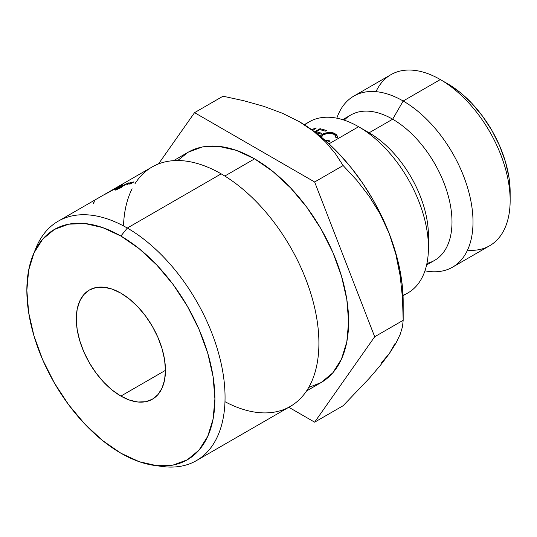 <?xml version="1.0" encoding="UTF-8"?>
<svg xmlns="http://www.w3.org/2000/svg" width="537" height="537" viewBox="0 0 537 537"><rect width="100%" height="100%" fill="white"/><g stroke="black" fill="none" stroke-linecap="round" stroke-linejoin="round"><path stroke-width="0.81" d="M510.15 200.509L510.15 191.931A88.249 50.955 -120 0 0 447.751 83.846L440.32 79.557A98.754 57.016 60 0 1 510.15 200.509A98.754 57.016 60 0 1 467.499 250.161M452.55 267.164A98.754 57.016 60 0 1 424.948 270.823A98.754 57.016 -120 0 0 472.13 208.712A98.754 57.016 -120 0 0 403.173 101.003A98.754 57.016 60 0 1 467.693 188.024A98.754 57.016 60 0 1 452.55 267.164L489.697 245.718A98.754 57.016 -120 0 0 504.834 166.577A98.754 57.016 -120 0 0 440.32 79.557L447.751 83.846L459.92 92.257L471.627 103.117L482.414 116.005L491.872 130.424L499.632 145.822L505.398 161.61L508.948 177.176L510.15 191.931M154.428 465.418L162.187 466.472A138.231 79.805 -120 0 0 223.432 375.92A138.231 79.805 -120 0 0 127.309 228.044L120.879 236.045A132.975 76.771 60 0 1 213.343 378.303A132.975 76.771 60 0 1 154.428 465.418A132.975 76.771 60 0 1 120.879 453.194L139.224 461.699L156.858 465.7L173.115 465.055L187.366 459.779L199.059 450.073L207.745 436.319L213.095 419.041L214.907 398.904L213.095 376.679L207.745 353.225L199.059 329.436L187.366 306.231L173.115 284.503L156.858 265.083L139.224 248.718L120.879 236.045L102.533 227.54L84.893 223.533L68.635 224.184L54.391 229.46L42.698 239.16L34.006 252.914L28.656 270.192L26.85 290.329L28.656 312.554L34.006 336.014L42.698 359.803L54.391 383.002L68.635 404.737L84.893 424.149L102.533 440.515L120.879 453.194A132.975 76.771 60 0 1 33.039 255.162A132.975 76.771 60 0 1 120.879 236.045L127.309 228.044A138.231 79.805 60 0 1 217.613 349.849A138.231 79.805 60 0 1 196.421 460.612A138.231 79.805 60 0 1 158.24 465.821M196.421 460.612L290.282 406.422A138.231 79.805 -120 0 0 311.467 295.659A138.231 79.805 -120 0 0 221.17 173.854A138.231 79.805 60 0 1 318.891 340.935A138.231 79.805 60 0 1 224.976 401.696M120.879 396.084A63.037 36.395 60 0 1 79.698 340.539A63.037 36.395 60 0 1 89.357 290.027A63.037 36.395 60 0 1 120.879 293.148L129.571 299.156L137.935 306.916L145.641 316.118L152.394 326.422L157.938 337.417L162.06 348.694L164.597 359.817L165.45 370.349L120.879 396.084L112.179 390.077L103.822 382.324L96.116 373.114L89.357 362.817L83.819 351.816L79.698 340.539L77.16 329.423L76.301 318.884L77.16 309.339L79.698 301.15L83.819 294.625L89.357 290.027L96.116 287.523L103.822 287.221L112.179 289.114L120.879 293.148A63.037 36.395 60 0 1 162.06 348.694A63.037 36.395 60 0 1 152.394 399.206L145.641 401.71L137.935 402.018L129.571 400.119L120.879 396.084L165.45 370.355L164.597 379.901L162.06 388.09L157.938 394.608L152.394 399.206A63.037 36.395 60 0 1 120.879 396.084M254.598 158.845L224.815 176.035L254.598 158.845L272.944 171.518L290.577 187.883L306.835 207.302L321.086 229.03L332.779 252.236L341.465 276.018L346.815 299.478L348.627 321.703L346.815 341.841L341.465 359.119L332.779 372.873L321.086 382.572A132.975 76.771 -120 0 0 341.465 276.018A132.975 76.771 -120 0 0 254.598 158.845A132.975 76.771 -120 0 0 188.111 152.253L202.355 146.977L218.613 146.333L236.253 150.34L254.598 158.845M134.854 183.923A138.231 79.805 60 0 1 221.17 173.854L127.309 228.044L221.17 173.854A138.231 79.805 -120 0 0 152.052 167.007L58.197 221.197A138.231 79.805 60 0 1 127.309 228.044A138.231 79.805 -120 0 0 36.006 247.913L33.039 255.162M403.045 295.739L407.979 292.893A98.754 57.016 -120 0 0 423.116 213.76A98.754 57.016 -120 0 0 358.602 126.732L328.98 143.835L358.602 126.732A98.754 57.016 60 0 1 428.432 247.685A98.754 57.016 60 0 1 403.025 295.229M428.432 247.685L428.432 235.555A83.9 48.437 -120 0 0 369.107 132.8L358.602 126.732L369.107 132.8A83.9 48.437 60 0 1 428.217 241.247M426.6 264.989L434.614 260.358A83.9 48.437 -120 0 0 447.475 193.132A83.9 48.437 -120 0 0 392.668 119.201L369.107 132.8L392.668 119.201A83.9 48.437 60 0 1 449.201 199.576A83.9 48.437 60 0 1 426.942 263.405M403.173 101.003L392.668 119.201L403.173 101.003L440.32 79.557L403.173 101.003A98.754 57.016 -120 0 0 336.827 118.18A98.754 57.016 60 0 1 353.796 96.11A98.754 57.016 60 0 1 403.173 101.003M381.679 362.428L389.238 353.729L395.259 343.116M403.173 301.727L403.173 320.307L374.692 336.753L403.173 320.307L402.495 298.089L400.186 275.958L395.856 254.323L389.238 233.635A147.084 84.92 -120 0 0 299.169 121.59L313.682 131.323L325.59 142.03L335.296 153.548L343.13 165.544L356.749 180.237L369.201 196.267L380.162 213.988L389.238 233.635L395.856 254.323L400.186 275.958L402.495 298.089L403.173 320.307L402.495 326.744L400.226 334.276L395.937 343.19L389.238 353.729L380.317 365.449L369.349 378.249L343.13 405.73L314.642 422.176L288.819 407.268L314.642 422.176L374.692 336.753L314.642 181.989L194.548 112.656L223.036 96.21L243.791 100.721L263.808 106.353L282.361 113.233L299.169 121.59L313.682 131.323L325.59 142.03L335.296 153.548L343.13 165.544L356.749 180.237L369.201 196.267L380.162 213.988L389.238 233.635A147.084 84.92 -120 0 1 403.173 301.727L402.287 285.536L399.629 268.601L395.259 251.202L389.238 233.635L381.679 216.21L372.712 199.22L362.482 182.956L351.171 167.698L338.968 153.71L326.087 141.218L312.742 130.451L298.29 121.08M375.994 91.666A98.754 57.016 60 0 1 440.32 79.557A98.754 57.016 -120 0 0 390.943 74.663L353.796 96.11M344.244 120.167A83.9 48.437 60 0 1 392.668 119.201A83.9 48.437 -120 0 0 350.721 115.039L342.7 119.67M304.721 124.967A98.754 57.016 60 0 1 358.602 126.732A98.754 57.016 -120 0 0 309.225 121.845L304.291 124.691M327.892 141.802L329.987 141.741L327.892 141.802M325.16 140.405L329.745 140.835L329.772 141.755L329.745 140.835L324.952 140.338M319.884 136.526L322.24 134.337L328.604 132.464L331.665 132.592L335.987 134.156L337.437 136.237L337.384 137.405L335.753 137.318L335.296 135.465L333.39 134.042L328.228 133.277L323.214 134.767L321.22 137.485M312.366 129.853L312.48 130.263L312.366 129.853M316.246 128.014L312.722 130.437L316.246 128.014M311.574 129.605L316.098 127.994L311.574 129.605M320.529 133.955L315.058 132.411L320.529 133.955L321.73 133.25L320.529 133.955M316.259 131.713L321.73 133.25L316.259 131.713L316.494 132.767L316.259 131.713L319.864 129.612L316.259 131.713M325.335 131.149L319.864 129.612L325.335 131.149L326.53 130.444L325.335 131.149M320.045 128.685L326.53 130.444L320.045 128.685L320.28 129.712L320.045 128.685L314.628 131.84L320.045 128.685M403.173 320.307L402.495 326.744L400.226 334.276L395.937 343.19L389.238 353.729L380.317 365.449L369.349 378.249L343.13 405.73L314.642 422.176L374.692 336.753L314.642 181.989L343.13 165.544L314.642 181.989L194.548 112.656L223.036 96.21L243.791 100.721L263.808 106.353L282.361 113.233L299.169 121.59A147.084 84.92 -120 0 0 298.632 121.275M194.548 112.656L158.516 163.919L194.548 112.656M306.526 390.983L321.086 382.572L308.715 387.446M177.707 160.529L188.111 152.253L173.552 160.664M34.59 251.658A138.231 79.805 60 0 1 58.197 221.197M130.256 183.99A138.231 79.805 -120 0 0 129.632 184.077L133.129 182.003A138.231 79.805 60 0 1 134.028 181.882L130.256 183.99L134.028 181.882A138.231 79.805 -120 0 0 133.129 182.003L129.632 184.077A138.231 79.805 -120 0 1 130.256 183.99M128.296 182.936A138.231 79.805 60 0 1 128.471 182.895L120.308 187.608A138.231 79.805 60 0 1 121.422 187.353L120.214 188.051A138.231 79.805 -120 0 0 119.1 188.306L116.375 189.876A138.231 79.805 -120 0 0 115.515 190.091L118.241 188.521A138.231 79.805 -120 0 0 113.804 189.903L128.296 182.936L113.804 189.903A138.231 79.805 -120 0 1 118.241 188.521L115.515 190.091A138.231 79.805 -120 0 1 116.375 189.876L119.1 188.306A138.231 79.805 -120 0 1 120.214 188.051L121.422 187.353A138.231 79.805 -120 0 0 120.308 187.608L128.471 182.895A138.231 79.805 -120 0 0 128.296 182.936L128.296 182.936M122.476 184.755L105.01 194.307A138.231 79.805 -120 0 0 104.191 194.709L121.624 185.09A138.231 79.805 60 0 1 122.476 184.755A138.231 79.805 -120 0 0 121.624 185.09L104.191 194.709A138.231 79.805 -120 0 1 105.01 194.307L122.476 184.755M127.584 184.413A138.231 79.805 -120 0 0 126.967 184.527L130.464 182.459A138.231 79.805 60 0 1 131.343 182.291L127.584 184.413L131.343 182.291A138.231 79.805 -120 0 0 130.464 182.459L126.967 184.527A138.231 79.805 -120 0 1 127.584 184.413M93.854 203.496C93.042 203.536 93.29 202.939 94.599 201.704M124.571 184.869L119.449 187.822A138.231 79.805 -120 0 0 116.636 188.641L124.571 184.869L116.636 188.641A138.231 79.805 60 0 1 119.449 187.822L119.617 188.185L119.449 187.822L124.571 184.869M123.497 225.929A138.231 79.805 60 0 1 132.115 188.782M320.106 136.13L322.24 134.337L322.422 135.552L322.24 134.337C326.617 132.209 330.758 131.887 334.658 133.364L334.779 134.908L334.658 133.364L337.464 136.499L337.384 137.405L335.753 137.318C335.927 135.935 335.142 134.841 333.39 134.042C329.899 132.814 326.509 133.055 323.214 134.767L321.294 137.11M335.753 137.318L335.753 136.801L335.766 137.318M440.32 79.557L447.751 83.846M358.602 126.732L369.107 132.8"/></g></svg>
